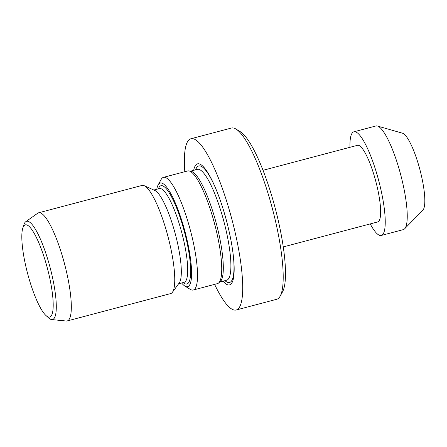 <?xml version="1.0" encoding="UTF-8"?>
<svg xmlns="http://www.w3.org/2000/svg" width="447" height="447" viewBox="0 0 447 447"><rect width="100%" height="100%" fill="white"/><g stroke="black" fill="none" stroke-linecap="round" stroke-linejoin="round"><path stroke-width="0.67" d="M349.967 147.303A53.606 11.51 75.2 0 1 353.13 132.144A53.606 11.51 75.2 0 1 353.89 131.804L375.893 125.981A53.606 11.51 75.2 0 1 377.419 126.026L402.484 133.2A40.152 8.622 75.2 0 1 419.945 169.776A40.152 8.622 75.2 0 1 422.851 210.202L404.613 228.83A53.606 11.51 75.2 0 1 404.071 229.283A53.606 11.51 75.2 0 1 403.311 229.624L381.308 235.446A53.606 11.51 75.2 0 1 370.233 223.908M377.419 126.026A53.606 11.51 75.2 0 1 400.73 174.855A53.606 11.51 75.2 0 1 404.613 228.83M353.89 131.804A53.606 11.51 75.2 0 1 378.229 178.828A53.606 11.51 75.2 0 1 382.068 235.105A53.606 11.51 75.2 0 1 381.308 235.446M263.009 170.307L357.466 145.32A39.621 8.51 75.2 0 1 375.458 180.08A39.621 8.51 75.2 0 1 378.291 221.673A39.621 8.51 75.2 0 1 377.732 221.924L283.275 246.917M184.807 171.709A88.567 19.02 75.2 0 1 189.651 139.324A88.567 19.02 75.2 0 1 190.908 138.754L231.395 128.043A88.567 19.02 75.2 0 1 235.994 129.071L240.274 131.697A84.835 18.215 75.2 0 1 275.179 208.073A84.835 18.215 75.2 0 1 282.605 291.712L280.185 296.121A88.567 19.02 75.2 0 1 277.956 298.713A88.567 19.02 75.2 0 1 276.699 299.283L236.206 309.994A88.567 19.02 75.2 0 1 214.61 284.365M235.994 129.071A88.567 19.02 75.2 0 1 272.435 208.799A88.567 19.02 75.2 0 1 280.185 296.121M190.908 138.754A88.567 19.02 75.2 0 1 231.121 216.449A88.567 19.02 75.2 0 1 237.463 309.43A88.567 19.02 75.2 0 1 236.206 309.994M193.674 170.329A62.597 13.444 75.2 0 1 196.658 164.256A62.597 13.444 75.2 0 1 215.068 186.963A62.597 13.444 75.2 0 1 233.373 256.142A62.597 13.444 75.2 0 1 230.456 284.493A62.597 13.444 75.2 0 1 223.003 281.18M156.796 189.243A53.606 11.51 75.2 0 1 158.126 184.946L161.149 179.443A58.266 12.51 75.2 0 1 162.619 177.733A58.266 12.51 75.2 0 1 163.446 177.358L187.651 170.955A58.266 12.51 75.2 0 1 188.969 170.927L191.081 171.33A57.333 12.309 75.2 0 1 216.348 223.634A57.333 12.309 75.2 0 1 220.254 281.593L218.617 282.99A58.266 12.51 75.2 0 1 218.281 283.242A58.266 12.51 75.2 0 1 217.454 283.616L193.249 290.019A58.266 12.51 75.2 0 1 190.226 289.343L184.874 286.058A53.606 11.51 75.2 0 1 181.594 282.973M188.969 170.927A58.266 12.51 75.2 0 1 214.649 224.087A58.266 12.51 75.2 0 1 218.617 282.99M163.446 177.358A58.266 12.51 75.2 0 1 189.902 228.478A58.266 12.51 75.2 0 1 194.076 289.645A58.266 12.51 75.2 0 1 193.249 290.019M158.126 184.946A53.606 11.51 75.2 0 1 159.478 183.376A53.606 11.51 75.2 0 1 184.063 228.21A53.606 11.51 75.2 0 1 188.416 286.331A53.606 11.51 75.2 0 1 184.874 286.058M22.831 228.02L23.931 224.657A50.796 10.907 75.2 0 1 25.786 221.678L37.727 213.219A55.936 12.013 75.2 0 1 37.816 213.158A55.936 12.013 75.2 0 1 38.61 212.8L142.034 185.438A55.936 12.013 75.2 0 1 144.241 185.712L154.874 190.495A48.477 10.41 75.2 0 1 175.425 234.463A48.477 10.41 75.2 0 1 179.303 282.839L172.43 292.26A55.936 12.013 75.2 0 1 171.441 293.226A55.936 12.013 75.2 0 1 170.648 293.584L67.218 320.946A55.936 12.013 75.2 0 1 66.245 321.019L51.684 319.571A50.796 10.907 75.2 0 1 48.6 317.901L45.98 315.521A47.667 10.236 75.2 0 1 27.613 273.564A47.667 10.236 75.2 0 1 22.831 228.02A47.667 10.236 75.2 0 1 24.641 225.171A47.667 10.236 75.2 0 1 46.51 265.043A47.667 10.236 75.2 0 1 50.377 316.722A47.667 10.236 75.2 0 1 45.98 315.521M144.241 185.712A55.936 12.013 75.2 0 1 167.955 236.441A55.936 12.013 75.2 0 1 172.43 292.26M38.61 212.8A55.936 12.013 75.2 0 1 64.005 261.869A55.936 12.013 75.2 0 1 68.011 320.588A55.936 12.013 75.2 0 1 67.218 320.946M25.786 221.678A50.796 10.907 75.2 0 1 25.865 221.623A50.796 10.907 75.2 0 1 49.17 264.11A50.796 10.907 75.2 0 1 53.288 319.18A50.796 10.907 75.2 0 1 51.684 319.571M233.295 255.466A60.267 12.941 75.2 0 1 230.417 282.096A60.267 12.941 75.2 0 1 224.953 280.666M195.63 169.815A60.267 12.941 75.2 0 1 197.881 166.345A60.267 12.941 75.2 0 1 215.337 187.589M190.394 171.195L197.362 169.357A57.333 12.309 75.2 0 1 223.394 219.65A57.333 12.309 75.2 0 1 227.495 279.839A57.333 12.309 75.2 0 1 226.685 280.208L219.723 282.046M153.835 190.031L159.35 188.573A48.477 10.41 75.2 0 1 181.359 231.099A48.477 10.41 75.2 0 1 184.834 281.99A48.477 10.41 75.2 0 1 184.142 282.303L178.632 283.761M158.389 188.824A50.807 10.912 75.2 0 1 160.233 186.058A50.807 10.912 75.2 0 1 183.538 228.557A50.807 10.912 75.2 0 1 187.662 283.649A50.807 10.912 75.2 0 1 183.186 282.554"/></g></svg>
